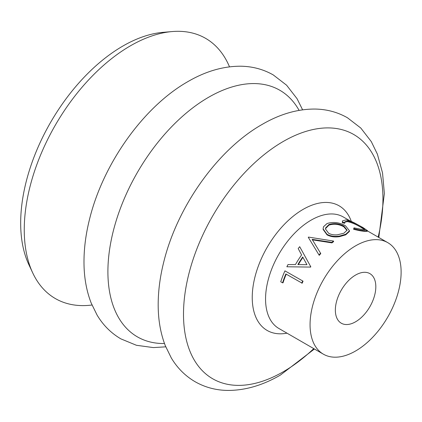 <?xml version="1.0" encoding="UTF-8"?>
<svg xmlns="http://www.w3.org/2000/svg" width="422" height="422" viewBox="0 0 422 422"><rect width="100%" height="100%" fill="white"/><g stroke="black" fill="none" stroke-linecap="round" stroke-linejoin="round"><path stroke-width="0.63" d="M347.011 230.481L343.819 226.778C338.782 224.077 333.797 223.544 328.865 225.174L325.61 228.539L325.499 229.246M323.51 226.741L327.034 223.544C333.185 221.613 339.335 222.357 345.486 225.781L349.516 230.797L345.792 234.226L339.61 236.035C334.751 236.789 330.547 236.214 326.987 234.305L323.11 228.93L323.51 226.741M328.917 224.562L325.61 227.954L325.483 228.972L328.59 233.229C331.059 234.595 334.018 235.117 337.463 234.796L343.898 233.213L347.095 230.154L343.956 226.139C338.913 223.433 333.902 222.911 328.917 224.562L328.865 225.174M229.499 66.84A150.237 86.742 120 0 0 172.034 31.571L162.86 32.367A144.551 83.456 120 0 0 122.886 46.045A144.551 83.456 120 0 0 28.817 264.541L32.716 272.881A150.237 86.742 120 0 0 91.991 305.016M172.034 31.571A150.237 86.742 120 0 0 130.488 45.787A150.237 86.742 120 0 0 32.716 272.881M355.588 321.786A28.617 16.521 120 0 0 374.282 296.566A28.617 16.521 120 0 0 369.899 273.635A28.617 16.521 120 0 0 355.588 275.054A28.617 16.521 120 0 0 336.893 300.269A28.617 16.521 120 0 0 341.282 323.205A28.617 16.521 120 0 0 355.588 321.786M333.554 241.057A65.104 37.59 120 0 0 331.856 242.365L312.127 239.364L320.546 253.174A65.104 37.59 120 0 0 319.006 254.957L308.266 237.301A65.104 37.59 120 0 1 308.487 237.09L333.554 241.057L333.628 241.59A64.387 37.173 120 0 0 331.95 242.887L312.285 239.828M320.546 253.174L320.767 253.575A64.387 37.173 120 0 0 319.243 255.336L319.006 254.957M318.874 254.73L308.266 237.301M310.634 267.084L286.865 266.773A65.104 37.59 120 0 1 287.989 264.578L295.453 264.573A65.104 37.59 120 0 1 301.609 254.93L298.19 248.595A65.104 37.59 120 0 1 299.694 246.685L310.808 266.815A64.387 37.173 120 0 0 310.634 267.084L286.865 266.773M282.566 282.835L280.751 281.785A65.104 37.59 120 0 1 284.94 270.855L303.059 281.168A64.387 37.173 120 0 0 302.173 283.204L285.858 273.957A65.104 37.59 120 0 0 282.566 282.835L283.03 282.809A64.387 37.173 120 0 1 286.221 274.168M355.588 245.847A64.387 37.173 120 0 0 313.525 302.585A64.387 37.173 120 0 0 323.394 354.179A64.387 37.173 120 0 0 355.588 350.993A64.387 37.173 120 0 0 397.656 294.255A64.387 37.173 120 0 0 387.786 242.655A64.387 37.173 120 0 0 355.588 245.847M349.516 230.797L349.39 231.462L345.739 234.838L339.61 236.621C334.783 237.354 330.595 236.763 327.034 234.854L323.125 229.447L323.11 228.93M364.692 229.737L361.322 227.574C356.321 224.509 351.684 222.521 347.417 221.608L344.843 222.104M361.654 226.941C356.648 223.876 351.99 221.877 347.675 220.954L344.89 221.761L344.727 223.27L342.384 222.8L342.421 220.938L345.85 219.909C348.303 220.21 351.336 221.297 354.955 223.164L362.973 227.558L367.509 230.681L364.481 230.655L364.223 231.309C361.464 231.082 357.919 230.401 353.583 229.267L354.005 227.859L362.751 229.615L365.262 229.547L361.654 226.941L361.322 227.574M367.509 230.681L367.198 231.325L364.223 231.309M347.675 220.954L347.417 221.608M344.927 222.616L342.569 222.151L342.384 222.8M342.569 222.151L342.421 220.938M364.481 230.655C361.691 230.428 358.12 229.747 353.768 228.618M326.987 234.305L327.034 234.854M345.792 234.226L345.739 234.838M343.819 226.778L343.956 226.139M331.856 242.365L331.95 242.887M299.694 246.685L310.808 266.815M310.476 266.562A65.104 37.59 120 0 0 310.302 266.831M297.869 264.583L306.952 264.684L302.722 256.977A65.104 37.59 120 0 0 297.869 264.583M302.943 257.383A64.387 37.173 120 0 0 298.343 264.589M284.94 270.855L303.059 281.168M302.643 281.078A65.104 37.59 120 0 0 301.746 283.13M299.098 110.369A142.388 82.206 120 0 0 208.589 97.287A142.388 82.206 120 0 0 110.48 244.058A142.388 82.206 120 0 0 164.485 343.524M378.154 237.095A141.027 81.42 120 0 0 283.225 141.491A141.027 81.42 120 0 0 183.501 314.211A141.027 81.42 120 0 0 283.225 371.787A141.027 81.42 120 0 0 313.762 348.619M351.326 221.476A71.962 41.546 120 0 0 303.123 209.375A71.962 41.546 120 0 0 252.899 287.693A71.962 41.546 120 0 0 286.997 333.164M350.571 221.175L343.281 216.966A64.387 37.173 120 0 0 311.088 220.152A64.387 37.173 120 0 0 269.025 276.895A64.387 37.173 120 0 0 278.895 328.49L323.394 354.179M302.6 109.815L297.062 98.706L286.591 85.197L273.271 74.937C263.375 69.308 252.551 66.402 240.793 66.217C223.264 66.154 205.656 71.276 187.959 81.578C143.443 106.771 103.073 163.794 89.554 219.171C85.761 234.279 83.904 248.838 83.989 262.843C84.078 277.476 86.463 290.832 91.136 302.922L97.097 315.102C103.137 325.193 111.065 333.122 120.887 338.877L136.433 345.28L153.371 347.591L165.762 346.831M378.803 237.475L384.363 193.545L382.538 172.957L377.405 154.199L371.297 141.607L360.81 128.056L347.47 117.775C337.574 112.141 326.744 109.235 314.986 109.055C297.463 108.992 279.849 114.109 262.157 124.416C217.641 149.604 177.266 206.632 163.752 262.009C159.954 277.117 158.102 291.676 158.187 305.681C158.276 320.309 160.655 333.67 165.329 345.755L171.295 357.94C177.33 368.031 185.263 375.955 195.085 381.71C205.002 387.354 215.853 390.26 227.637 390.429C245.14 390.477 262.727 385.355 280.398 375.068L314.416 348.999M367.404 230.892L387.786 242.655"/></g></svg>
